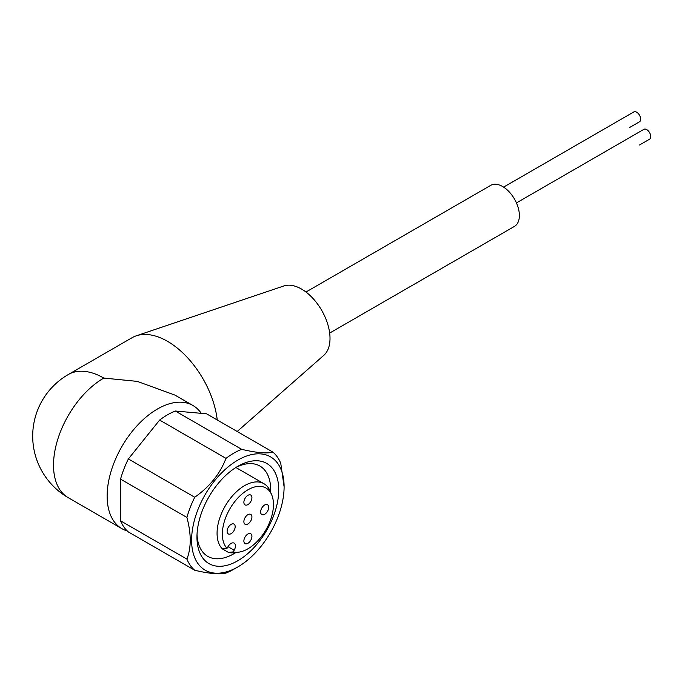 <?xml version="1.0" encoding="UTF-8"?>
<svg xmlns="http://www.w3.org/2000/svg" width="685" height="685" viewBox="0 0 685 685"><rect width="100%" height="100%" fill="white"/><g stroke="black" fill="none" stroke-linecap="round" stroke-linejoin="round"><path stroke-width="1.03" d="M503.603 187.116L633.831 111.929A5.685 3.288 60 0 1 636.673 112.212A5.685 3.288 60 0 1 640.389 117.221A5.685 3.288 60 0 1 639.516 121.776L629.464 127.581A5.685 3.288 60 0 1 629.464 127.581M639.542 144.989A5.685 3.288 60 0 1 639.516 144.997L649.568 139.192A5.685 3.288 60 0 0 650.75 136.589A5.685 3.288 60 0 0 648.267 130.861A5.685 3.288 60 0 0 643.883 129.337L516.447 202.914M305.972 292.024L490.768 185.335A23.701 13.683 60 0 1 509.032 191.689A23.701 13.683 60 0 1 519.376 215.535A23.701 13.683 60 0 1 514.461 226.384L329.665 333.073M127.256 530.935A71.094 41.049 -60 0 1 121.87 528.649A71.094 41.049 -60 0 1 110.97 471.674A71.094 41.049 -60 0 1 157.413 409.031A71.094 41.049 -60 0 1 192.965 405.503L174.889 395.074L137.308 381.391L103.795 378.069A71.094 41.049 -120 0 0 68.243 374.549L131.922 337.782A71.094 41.049 60 0 1 136.238 335.83L283.83 285.962A40.287 23.256 60 0 1 301.528 289.061A40.287 23.256 60 0 1 327.173 322.447A40.287 23.256 60 0 1 323.851 355.275L237.19 431.499M136.238 335.83A71.094 41.049 60 0 1 167.465 341.301A71.094 41.049 60 0 1 217.248 419.982M237.849 466.305L237.849 466.305A57.823 33.385 -60 0 1 278.735 489.912A57.823 33.385 -60 0 1 237.849 560.732A57.823 33.385 -60 0 1 196.963 537.126A57.823 33.385 -60 0 1 237.849 466.305L237.849 466.305M197.015 534.711A52.137 30.097 120 0 0 207.76 556.348A52.137 30.097 120 0 0 233.825 553.763A52.137 30.097 120 0 0 235.828 552.547M270.643 492.25A52.137 30.097 120 0 0 259.898 466.04A52.137 30.097 120 0 0 235.786 467.555M238.791 552.144L234.75 552.692A38.865 22.442 -60 0 1 228.447 552.401L222.282 548.839A38.865 22.442 -60 0 1 220.082 517.081A38.865 22.442 -60 0 1 244.554 485.648A38.865 22.442 -60 0 1 263.982 483.73A38.865 22.442 -60 0 1 270.224 491.239L271.774 495.015A36.125 20.858 -60 0 1 247.901 548.822A36.125 20.858 -60 0 1 238.791 552.144A36.125 20.858 -60 0 1 233.183 551.93L228.447 552.401M222.282 548.839L227.026 548.368A36.125 20.858 -60 0 1 225.228 518.836A36.125 20.858 -60 0 1 247.901 489.818A36.125 20.858 -60 0 1 271.774 495.015M247.901 534.026A5.685 3.288 -60 0 1 250.744 533.743A5.685 3.288 -60 0 1 251.618 538.299A5.685 3.288 -60 0 1 247.901 543.316A5.685 3.288 -60 0 1 245.059 543.599A5.685 3.288 -60 0 1 244.185 539.035A5.685 3.288 -60 0 1 247.901 534.026M264.658 504.999A5.685 3.288 -60 0 1 267.51 504.717A5.685 3.288 -60 0 1 268.374 509.28A5.685 3.288 -60 0 1 264.658 514.289A5.685 3.288 -60 0 1 261.816 514.572A5.685 3.288 -60 0 1 260.942 510.017A5.685 3.288 -60 0 1 264.658 504.999M247.901 514.675A5.685 3.288 -60 0 1 250.744 514.392A5.685 3.288 -60 0 1 251.618 518.956A5.685 3.288 -60 0 1 247.901 523.965A5.685 3.288 -60 0 1 245.059 524.248A5.685 3.288 -60 0 1 244.185 519.692A5.685 3.288 -60 0 1 247.901 514.675M247.901 495.323A5.685 3.288 -60 0 1 250.744 495.049A5.685 3.288 -60 0 1 251.618 499.605A5.685 3.288 -60 0 1 247.901 504.614A5.685 3.288 -60 0 1 245.059 504.896A5.685 3.288 -60 0 1 244.185 500.341A5.685 3.288 -60 0 1 247.901 495.323M231.145 524.35A5.685 3.288 -60 0 1 233.987 524.068A5.685 3.288 -60 0 1 234.861 528.623A5.685 3.288 -60 0 1 231.145 533.641A5.685 3.288 -60 0 1 228.302 533.923A5.685 3.288 -60 0 1 227.429 529.359A5.685 3.288 -60 0 1 231.145 524.35M272.921 452.126C266.919 453.744 256.507 452.811 241.659 449.334A71.094 41.049 -60 0 0 233.825 453.145A71.094 41.049 -60 0 0 225.999 458.376L159.639 420.059A71.094 41.049 -60 0 1 167.465 414.836A71.094 41.049 -60 0 1 175.3 411.017L206.562 413.808L272.921 452.126A71.094 41.049 -60 0 1 280.747 463.265L284.104 486.812A65.409 37.761 -60 0 1 237.849 566.923A65.409 37.761 -60 0 1 191.603 540.217A65.409 37.761 -60 0 1 237.849 460.114A65.409 37.761 -60 0 1 284.104 486.812M241.659 449.334L175.3 411.017M225.999 458.376C220.005 473.874 209.584 486.838 194.737 497.259L128.378 458.95L159.639 420.059M233.825 569.244L237.849 566.923L233.825 569.244A71.094 41.049 -60 0 1 225.999 573.054C219.988 574.672 209.567 573.739 194.737 570.262A71.094 41.049 -60 0 1 186.911 559.123C191.329 547.752 191.329 533.863 186.911 517.44A71.094 41.049 -60 0 1 194.737 497.259M192.965 405.503A71.094 41.049 -60 0 1 201.244 413.338M194.737 570.262L128.378 531.954A71.094 41.049 -60 0 1 120.551 520.814L120.551 479.132A71.094 41.049 -60 0 1 128.378 458.95M186.911 559.123L120.551 520.814M186.911 517.44L120.551 479.132M227.026 548.368L227.994 546.681A6.165 3.553 -60 0 1 234.159 543.128A6.165 3.553 -60 0 1 234.159 550.243L233.183 551.93M103.795 378.069A71.094 41.049 120 0 0 57.343 440.72A71.094 41.049 120 0 0 68.243 497.687L121.87 528.649M227.994 546.681L234.159 550.243M235.888 467.504L263.982 483.73M68.243 374.549A71.094 71.094 0 0 0 68.243 497.687"/></g></svg>

